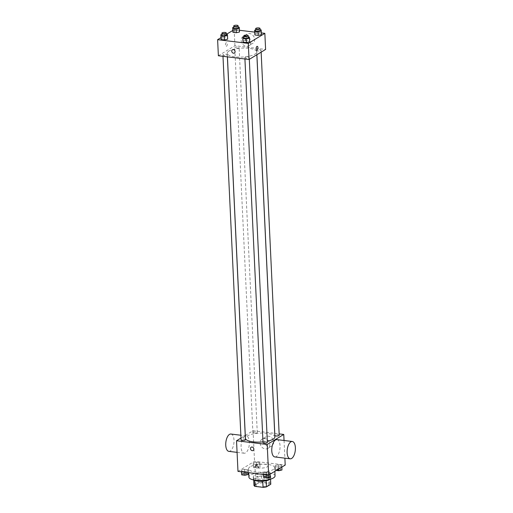<?xml version="1.0" encoding="UTF-8"?>
<svg xmlns="http://www.w3.org/2000/svg" width="513" height="513" viewBox="0 0 513 513"><rect width="100%" height="100%" fill="white"/><g stroke="black" fill="none" stroke-linecap="round" stroke-linejoin="round"><path stroke-width="0.38" stroke-dasharray="2.56 1.92" d="M255.737 465.438A6.541 1.988 -2.7 0 0 254.955 466.445A6.541 1.988 -2.7 0 0 261.585 468.125A6.541 1.988 -2.7 0 0 268.03 465.83A6.541 1.988 -2.7 0 0 263.047 464.143A6.541 1.988 -2.7 0 0 255.737 465.438M256.622 484.118A6.541 1.988 -2.7 0 0 255.84 485.125A6.541 1.988 -2.7 0 0 262.464 486.805A6.541 1.988 -2.7 0 0 268.908 484.509A6.541 1.988 -2.7 0 0 263.926 482.823A6.541 1.988 -2.7 0 0 256.622 484.118M262.759 481.207L262.752 481.123A8.445 2.565 -2.7 0 0 266.132 480.668L270.486 478.026A8.445 2.565 -2.7 0 0 269.479 477.039L261.406 476.064L261.701 482.291L269.767 483.265A8.445 2.565 -2.7 0 1 270.781 484.253M253.961 485.381L258.315 482.739A8.445 2.565 -2.7 0 1 261.701 482.291M262.752 481.123L254.692 480.315M253.704 479.95L253.672 479.155L258.026 476.513L258.315 482.739M253.672 479.155A8.445 2.565 -2.7 0 0 254.679 480.142M261.406 476.064A8.445 2.565 -2.7 0 0 258.026 476.513M254.166 480.04A8.721 2.648 177.3 0 1 253.364 479.001A8.721 2.648 177.3 0 1 261.951 475.942A8.721 2.648 177.3 0 1 270.793 478.18A8.721 2.648 177.3 0 1 270.094 479.289M257.847 479.027A8.721 2.648 -2.7 0 0 270.697 476.109A8.721 2.648 -2.7 0 0 264.054 473.852A8.721 2.648 -2.7 0 0 254.313 475.583A8.721 2.648 -2.7 0 0 253.268 476.93A8.721 2.648 -2.7 0 0 257.847 479.027M269.479 477.039L269.767 483.265M270.486 478.026L270.543 479.161M275.051 475.904A13.088 3.976 -2.7 0 0 265.093 472.518A13.088 3.976 -2.7 0 0 250.479 475.121A13.088 3.976 -2.7 0 0 248.908 477.135M250.081 466.817A13.088 3.976 -2.7 0 0 248.516 468.831A13.088 3.976 -2.7 0 0 261.777 472.184A13.088 3.976 -2.7 0 0 274.66 467.6A13.088 3.976 -2.7 0 0 264.702 464.214A13.088 3.976 -2.7 0 0 250.081 466.817M269.96 473.544L266.747 474.281L263.432 473.877L263.323 472.736L266.529 471.998L269.851 472.396L269.96 473.544L266.747 474.281L263.432 473.877L263.323 472.736L266.529 471.998L269.851 472.396L269.998 474.288M281.797 466.355L278.585 467.099L275.263 466.695L275.154 465.554L278.367 464.81L281.688 465.214L281.797 466.355L278.585 467.099L275.263 466.695L275.154 465.554L278.367 464.81L281.688 465.214L281.829 467.099M237.974 471.376L254.525 461.328L285.202 465.054M248.029 470.876L244.816 471.62L241.495 471.216L241.386 470.075L244.598 469.331L247.92 469.735L248.029 470.876L244.816 471.62L241.495 471.216L241.386 470.075L244.598 469.331L247.92 469.735L248.106 472.608M259.86 463.694L256.647 464.432L253.326 464.034L253.217 462.886L256.429 462.149L259.751 462.553L259.86 463.694L256.647 464.432L253.326 464.034L253.217 462.886L256.429 462.149L259.751 462.553L259.86 463.694L260.027 467.324L256.821 468.068L253.499 467.664L253.39 466.522L256.603 465.778L259.918 466.182L260.027 467.324M274.872 436.909A14.742 4.476 -2.7 0 0 263.65 433.094A14.742 4.476 -2.7 0 0 247.183 436.031A14.742 4.476 -2.7 0 0 245.419 438.294M262.983 441.879A14.742 4.476 -2.7 0 0 267.318 441.212M245.285 435.447L253.082 430.715L274.705 433.338M274.75 433.344L279.143 433.883M240.995 438.057L245.24 435.479M279.207 435.236A2.18 0.66 -2.7 0 0 277.546 434.678A2.18 0.66 -2.7 0 0 275.115 435.107A2.18 0.66 -2.7 0 0 274.853 435.441M267.376 442.424A2.18 0.66 -2.7 0 0 265.715 441.86A2.18 0.66 -2.7 0 0 263.278 442.296A2.18 0.66 -2.7 0 0 263.022 442.629M245.438 439.756A2.18 0.66 -2.7 0 0 243.778 439.199A2.18 0.66 -2.7 0 0 241.341 439.628A2.18 0.66 -2.7 0 0 241.084 439.968M257.013 432.908A2.18 0.66 177.3 0 1 254.576 433.344A2.18 0.66 177.3 0 1 252.915 432.78A2.18 0.66 177.3 0 1 255.064 432.017A2.18 0.66 177.3 0 1 257.269 432.574A2.18 0.66 177.3 0 1 257.013 432.908M284.048 440.487L284.882 458.16M253.082 430.715L254.525 461.328M264.028 440.814A5.47 4.553 -121.3 0 0 266.766 445.701A5.47 4.553 -121.3 0 0 271.672 446.073A5.47 4.553 -121.3 0 0 272.724 439.038A5.47 4.553 -121.3 0 0 265.997 436.723A5.47 4.553 -121.3 0 0 264.028 440.814M276.956 439.628A8.721 4.053 -83.1 0 1 280.047 447.259A8.721 4.053 -83.1 0 1 276.295 456.589A8.721 4.053 -83.1 0 1 274.853 456.942M244.829 436.255A8.721 4.053 96.9 0 0 241.078 445.585A8.721 4.053 96.9 0 0 244.169 453.223A8.721 4.053 96.9 0 0 249.241 445.047A8.721 4.053 96.9 0 0 246.272 435.903A8.721 4.053 96.9 0 0 244.829 436.255M228.83 451.357A8.721 4.053 96.9 0 0 233.902 443.187A8.721 4.053 96.9 0 0 230.933 434.036M260.181 443.149A5.47 4.553 -121.3 0 0 262.919 448.035A5.47 4.553 -121.3 0 0 267.824 448.407A5.47 4.553 -121.3 0 0 268.876 441.372A5.47 4.553 -121.3 0 0 262.149 439.057A5.47 4.553 -121.3 0 0 260.181 443.149M251.178 447.221L251.171 447.221A1.911 1.59 58.7 0 1 253.525 448.029A1.911 1.59 58.7 0 1 253.153 450.485L253.153 450.485M229.029 51.024A14.742 4.476 -2.7 0 0 227.265 53.294A14.742 4.476 -2.7 0 0 242.2 57.071A14.742 4.476 -2.7 0 0 256.718 51.903A14.742 4.476 -2.7 0 0 245.49 48.094A14.742 4.476 -2.7 0 0 229.029 51.024M238.853 47.908A2.18 0.66 177.3 0 1 236.422 48.344A2.18 0.66 177.3 0 1 234.762 47.78A2.18 0.66 177.3 0 1 236.903 47.016A2.18 0.66 177.3 0 1 239.116 47.574A2.18 0.66 177.3 0 1 238.853 47.908M245.124 57.289A2.18 0.66 -2.7 0 0 244.861 57.623A2.18 0.66 -2.7 0 0 247.074 58.187A2.18 0.66 -2.7 0 0 249.222 57.418A2.18 0.66 -2.7 0 0 247.561 56.86A2.18 0.66 -2.7 0 0 245.124 57.289M223.187 54.628A2.18 0.66 -2.7 0 0 222.924 54.962A2.18 0.66 -2.7 0 0 225.136 55.519A2.18 0.66 -2.7 0 0 227.285 54.756A2.18 0.66 -2.7 0 0 225.624 54.192A2.18 0.66 -2.7 0 0 223.187 54.628M256.955 50.107A2.18 0.66 -2.7 0 0 256.692 50.441A2.18 0.66 -2.7 0 0 258.905 50.999A2.18 0.66 -2.7 0 0 261.053 50.236A2.18 0.66 -2.7 0 0 259.392 49.671A2.18 0.66 -2.7 0 0 256.955 50.107M218.378 55.763L234.922 45.715L265.606 49.44M261.329 33.512L261.438 34.66L261.329 33.512L258.007 33.108L261.329 33.512L261.155 29.882M254.794 33.852L258.007 33.108L254.794 33.852M227.56 38.033L227.669 39.18L227.56 38.033L224.239 37.629L227.56 38.033L227.387 34.403M221.026 38.372L224.239 37.629L221.026 38.372M232.825 30.44L234.165 29.626L239.417 30.267M254.711 32.12L261.354 32.928M220.988 37.629L226.483 34.294M249.498 40.7L249.607 41.842L249.498 40.7L246.176 40.296L249.498 40.7L249.324 37.064M242.963 41.034L246.176 40.296L242.963 41.034M239.391 30.851L239.5 31.992L239.391 30.851L236.07 30.447L239.391 30.851L239.218 27.221M232.857 31.184L236.07 30.447L232.857 31.184M234.165 29.626L234.922 45.715M245.041 38.174A5.47 4.553 -121.3 0 0 247.779 43.054A5.47 4.553 -121.3 0 0 252.685 43.432A5.47 4.553 -121.3 0 0 253.736 36.391A5.47 4.553 -121.3 0 0 247.009 34.076A5.47 4.553 -121.3 0 0 245.041 38.174M226.271 42.694A1.911 0.885 96.9 0 0 225.451 44.734A1.911 0.885 96.9 0 0 226.124 46.407A1.911 0.885 96.9 0 0 227.233 44.618A1.911 0.885 96.9 0 0 226.586 42.617A1.911 0.885 96.9 0 0 226.271 42.694A1.911 0.885 96.9 0 0 225.451 44.734A1.911 0.885 96.9 0 0 226.124 46.407A1.911 0.885 96.9 0 0 227.24 44.618A1.911 0.885 96.9 0 0 226.586 42.617A1.911 0.885 96.9 0 0 226.271 42.694M256.808 50.127L256.801 50.127A1.911 0.885 -83.1 0 1 256.154 48.126A1.911 0.885 -83.1 0 1 257.263 46.343L257.263 46.343M241.193 40.508A5.47 4.553 -121.3 0 0 243.931 45.394A5.47 4.553 -121.3 0 0 248.837 45.766A5.47 4.553 -121.3 0 0 249.889 38.731A5.47 4.553 -121.3 0 0 243.162 36.417A5.47 4.553 -121.3 0 0 241.193 40.508M232.434 49.767L232.434 49.767A1.911 1.59 58.7 0 1 234.781 50.575A1.911 1.59 58.7 0 1 234.415 53.025L234.409 53.025M233.793 27.298L235.897 26.817L238.147 27.086M238.186 27.856A2.18 0.66 -2.7 0 0 236.525 27.292A2.18 0.66 -2.7 0 0 234.088 27.728A2.18 0.66 -2.7 0 0 233.832 28.061M235.897 26.817L236.07 30.447M255.731 29.966L257.834 29.478L260.085 29.754M260.123 30.517A2.18 0.66 -2.7 0 0 258.462 29.953A2.18 0.66 -2.7 0 0 256.025 30.389A2.18 0.66 -2.7 0 0 255.763 30.722M257.834 29.478L258.007 33.108M221.962 34.486L224.066 33.999L226.316 34.275M226.355 35.038A2.18 0.66 -2.7 0 0 224.694 34.474A2.18 0.66 -2.7 0 0 222.257 34.91A2.18 0.66 -2.7 0 0 221.994 35.243M224.066 33.999L224.239 37.629M243.899 37.148L246.003 36.66L248.254 36.936M248.292 37.706A2.18 0.66 -2.7 0 0 246.631 37.141A2.18 0.66 -2.7 0 0 244.194 37.571A2.18 0.66 -2.7 0 0 243.931 37.911M246.003 36.66L246.176 40.296M254.794 466.689A2.18 0.66 -2.7 0 0 254.531 467.029A2.18 0.66 -2.7 0 0 256.737 467.587A2.18 0.66 -2.7 0 0 258.885 466.824A2.18 0.66 -2.7 0 0 257.225 466.259A2.18 0.66 -2.7 0 0 254.794 466.689A2.18 0.66 -2.7 0 0 254.531 467.042A2.18 0.66 -2.7 0 0 256.744 467.6A2.18 0.66 -2.7 0 0 258.885 466.836A2.18 0.66 -2.7 0 0 257.225 466.272A2.18 0.66 -2.7 0 0 254.794 466.708M256.647 464.432L256.821 468.068M253.326 464.034L253.499 467.664M253.217 462.886L253.39 466.522M256.429 462.149L256.603 465.778M259.751 462.553L259.918 466.182M276.34 470.434L275.436 470.325L275.321 469.183L278.533 468.446L281.855 468.844L281.964 469.991M276.725 469.357A2.18 0.66 -2.7 0 0 276.469 469.69A2.18 0.66 -2.7 0 0 278.674 470.248A2.18 0.66 -2.7 0 0 280.823 469.485A2.18 0.66 -2.7 0 0 279.162 468.92A2.18 0.66 -2.7 0 0 276.725 469.357A2.18 0.66 -2.7 0 0 276.469 469.709A2.18 0.66 -2.7 0 0 278.674 470.267A2.18 0.66 -2.7 0 0 280.823 469.498A2.18 0.66 -2.7 0 0 279.162 468.94A2.18 0.66 -2.7 0 0 276.731 469.369M278.585 467.099L278.674 469.017M275.263 466.695L275.436 470.325M275.154 465.554L275.321 469.183M278.367 464.81L278.533 468.446M281.688 465.214L281.855 468.844M241.552 473.704L244.765 472.967L248.087 473.364L248.196 474.512M242.957 473.877A2.18 0.66 -2.7 0 0 242.7 474.211A2.18 0.66 -2.7 0 0 244.906 474.769A2.18 0.66 -2.7 0 0 247.054 474.006A2.18 0.66 -2.7 0 0 245.394 473.441A2.18 0.66 -2.7 0 0 242.957 473.877A2.18 0.66 -2.7 0 0 242.7 474.23A2.18 0.66 -2.7 0 0 244.906 474.788A2.18 0.66 -2.7 0 0 247.054 474.018A2.18 0.66 -2.7 0 0 245.394 473.461A2.18 0.66 -2.7 0 0 242.957 473.89M244.816 471.62L244.842 472.21M241.495 471.216L241.52 471.806M241.386 470.075L241.463 471.8M244.598 469.331L244.765 472.967M247.92 469.735L248.087 473.364M263.49 476.365L266.702 475.628L270.024 476.032L270.133 477.173M264.894 476.539A2.18 0.66 -2.7 0 0 264.631 476.872A2.18 0.66 -2.7 0 0 266.843 477.43A2.18 0.66 -2.7 0 0 268.992 476.667A2.18 0.66 -2.7 0 0 267.331 476.102A2.18 0.66 -2.7 0 0 264.894 476.539A2.18 0.66 -2.7 0 0 264.637 476.891A2.18 0.66 -2.7 0 0 266.843 477.449A2.18 0.66 -2.7 0 0 268.992 476.686A2.18 0.66 -2.7 0 0 267.331 476.122A2.18 0.66 -2.7 0 0 264.894 476.558M266.747 474.281L266.779 474.871M263.432 473.877L263.458 474.474M263.323 472.736L263.4 474.461M266.529 471.998L266.702 475.628M269.851 472.396L270.024 476.032M268.908 484.509L268.03 465.83M255.84 485.125L254.955 466.445M253.268 476.93L253.364 479.001M270.697 476.109L270.793 478.18M248.516 468.831L248.702 472.678M274.66 467.6L274.84 471.351M246.272 435.903L240.86 435.242M244.169 453.223L237.077 452.357M267.824 448.407L271.672 446.073M262.149 439.057L265.997 436.723M227.265 53.294L227.432 56.86M256.718 51.903L256.853 54.75M257.269 432.574L239.116 47.574M252.915 432.78L234.762 47.78M244.861 57.623L244.925 58.982M249.222 57.418L249.312 59.328M222.924 54.962L222.988 56.321M227.285 54.756L227.381 56.853M256.692 50.441L256.898 54.724M261.053 50.236L261.143 52.146M248.837 45.766L252.685 43.432M243.162 36.417L247.009 34.076"/><path stroke-width="0.77" d="M270.543 479.161L270.781 484.253L266.427 486.895A8.445 2.565 -2.7 0 1 263.047 487.35L254.974 486.369A8.445 2.565 -2.7 0 1 253.961 485.381L253.704 479.95M254.692 480.315L254.974 486.369M262.759 481.207L263.047 487.35M270.094 479.289A8.721 2.648 177.3 0 1 257.943 481.104A8.721 2.648 177.3 0 1 254.166 480.04M266.138 480.764L266.427 486.895M248.702 472.678L248.908 477.135A13.088 3.976 -2.7 0 0 262.169 480.489A13.088 3.976 -2.7 0 0 275.051 475.904L274.84 471.351M284.882 458.16L285.202 465.054L268.652 475.102L237.974 471.376L236.531 440.763L240.995 438.057M279.143 433.883L283.76 434.44L267.209 444.489L268.652 475.102M267.209 444.489L236.531 440.763M253.153 450.485A1.911 1.59 58.7 0 1 251.441 450.35A1.911 1.59 58.7 0 1 250.485 448.651A1.911 1.59 58.7 0 1 251.171 447.221A1.911 1.59 58.7 0 1 253.525 448.029A1.911 1.59 58.7 0 1 253.153 450.485A1.911 1.59 58.7 0 1 251.441 450.35A1.911 1.59 58.7 0 1 250.485 448.651A1.911 1.59 58.7 0 1 251.178 447.221M227.432 56.86L245.419 438.294A14.742 4.476 -2.7 0 0 262.983 441.879M267.318 441.212A14.742 4.476 -2.7 0 0 274.872 436.909L256.853 54.75M256.898 54.724L274.853 435.441A2.18 0.66 -2.7 0 0 277.058 436.005A2.18 0.66 -2.7 0 0 279.207 435.236L261.143 52.146M244.925 58.982L263.022 442.629A2.18 0.66 -2.7 0 0 265.227 443.187A2.18 0.66 -2.7 0 0 267.376 442.424L249.312 59.328M222.988 56.321L241.084 439.968A2.18 0.66 -2.7 0 0 243.29 440.526A2.18 0.66 -2.7 0 0 245.438 439.756L227.381 56.853M283.76 434.44L284.048 440.487M290.191 458.808L274.853 456.942A8.721 4.053 -83.1 0 1 271.884 447.798A8.721 4.053 -83.1 0 1 276.956 439.628L292.295 441.488A8.721 4.053 -83.1 0 1 295.385 449.119A8.721 4.053 -83.1 0 1 291.634 458.449A8.721 4.053 -83.1 0 1 290.191 458.808A8.721 4.053 -83.1 0 1 287.222 449.657A8.721 4.053 -83.1 0 1 292.295 441.488M240.86 435.242L230.933 434.036A8.721 4.053 96.9 0 0 229.491 434.396A8.721 4.053 96.9 0 0 225.739 443.726A8.721 4.053 96.9 0 0 228.83 451.357L237.077 452.357M261.354 32.928L264.843 33.351L265.606 49.44L249.055 59.489L218.378 55.763L217.615 39.674L220.988 37.629M264.843 33.351L248.298 43.4L249.055 59.489M248.298 43.4L217.615 39.674M234.415 53.025A1.911 1.59 58.7 0 1 232.697 52.897A1.911 1.59 58.7 0 1 231.741 51.191A1.911 1.59 58.7 0 1 232.434 49.767A1.911 1.59 58.7 0 1 234.781 50.575A1.911 1.59 58.7 0 1 234.409 53.025A1.911 1.59 58.7 0 1 232.697 52.897A1.911 1.59 58.7 0 1 231.741 51.191A1.911 1.59 58.7 0 1 232.434 49.767M261.438 34.66L258.225 35.397L254.903 34.993L254.794 33.852L254.903 34.993L258.225 35.397L261.438 34.66L261.264 31.024L258.052 31.768L254.73 31.364L254.621 30.216L255.731 29.966M227.669 39.18L224.457 39.918L221.135 39.514L221.026 38.372L221.135 39.514L224.457 39.918L227.669 39.18L227.496 35.544L224.284 36.288L220.962 35.884L220.853 34.737L221.962 34.486M239.417 30.267L254.711 32.12M226.483 34.294L232.825 30.44M249.607 41.842L246.394 42.579L243.072 42.181L242.963 41.034L243.072 42.181L246.394 42.579L249.607 41.842L249.433 38.212L246.221 38.95L242.899 38.546L242.79 37.404L243.899 37.148M239.5 31.992L236.288 32.736L232.966 32.332L232.857 31.184L232.966 32.332L236.288 32.736L239.5 31.992L239.327 28.362L236.115 29.1L232.793 28.696L232.684 27.555L233.793 27.298M257.263 46.343A1.911 0.885 -83.1 0 1 257.943 48.01A1.911 0.885 -83.1 0 1 257.122 50.05A1.911 0.885 -83.1 0 1 256.808 50.127A1.911 0.885 -83.1 0 1 256.154 48.126A1.911 0.885 -83.1 0 1 257.263 46.343A1.911 0.885 -83.1 0 1 257.943 48.01A1.911 0.885 -83.1 0 1 257.122 50.05A1.911 0.885 -83.1 0 1 256.801 50.127M238.147 27.086L239.218 27.221L239.327 28.362M233.729 25.983L233.832 28.061A2.18 0.66 -2.7 0 0 236.038 28.619A2.18 0.66 -2.7 0 0 238.186 27.856L238.09 25.778A2.18 0.66 -2.7 0 0 236.429 25.214A2.18 0.66 -2.7 0 0 233.992 25.65A2.18 0.66 -2.7 0 0 233.729 25.983A2.18 0.66 -2.7 0 0 235.942 26.548A2.18 0.66 -2.7 0 0 238.09 25.778M236.115 29.1L236.288 32.736M232.793 28.696L232.966 32.332M232.684 27.555L232.857 31.184M260.085 29.754L261.155 29.882L261.264 31.024M255.666 28.651L255.763 30.722A2.18 0.66 -2.7 0 0 257.975 31.287A2.18 0.66 -2.7 0 0 260.123 30.517L260.027 28.446A2.18 0.66 -2.7 0 0 258.366 27.882A2.18 0.66 -2.7 0 0 255.929 28.311A2.18 0.66 -2.7 0 0 255.666 28.651A2.18 0.66 -2.7 0 0 257.879 29.209A2.18 0.66 -2.7 0 0 260.027 28.446M258.052 31.768L258.225 35.397M254.73 31.364L254.903 34.993M254.621 30.216L254.794 33.852M226.316 34.275L227.387 34.403L227.496 35.544M221.898 33.172L221.994 35.243A2.18 0.66 -2.7 0 0 224.207 35.807A2.18 0.66 -2.7 0 0 226.355 35.038L226.259 32.967A2.18 0.66 -2.7 0 0 224.598 32.402A2.18 0.66 -2.7 0 0 222.161 32.832A2.18 0.66 -2.7 0 0 221.898 33.172A2.18 0.66 -2.7 0 0 224.11 33.73A2.18 0.66 -2.7 0 0 226.259 32.967M224.284 36.288L224.457 39.918M220.962 35.884L221.135 39.514M220.853 34.737L221.026 38.372M248.254 36.936L249.324 37.064L249.433 38.212M243.835 35.833L243.931 37.911A2.18 0.66 -2.7 0 0 246.144 38.469A2.18 0.66 -2.7 0 0 248.292 37.706L248.189 35.628A2.18 0.66 -2.7 0 0 246.529 35.064A2.18 0.66 -2.7 0 0 244.098 35.5A2.18 0.66 -2.7 0 0 243.835 35.833A2.18 0.66 -2.7 0 0 246.048 36.391A2.18 0.66 -2.7 0 0 248.189 35.628M246.221 38.95L246.394 42.579M242.899 38.546L243.072 42.181M242.79 37.404L242.963 41.034M281.829 467.099L281.964 469.991L278.751 470.729L276.34 470.434M278.674 469.017L278.751 470.729M248.106 472.608L248.196 474.512L244.983 475.25L241.661 474.846L241.463 471.8M244.842 472.21L244.983 475.25M241.52 471.806L241.661 474.846M269.998 474.288L270.133 477.173L266.92 477.917L263.599 477.513L263.4 474.461M266.779 474.871L266.92 477.917M263.458 474.474L263.599 477.513"/></g></svg>
